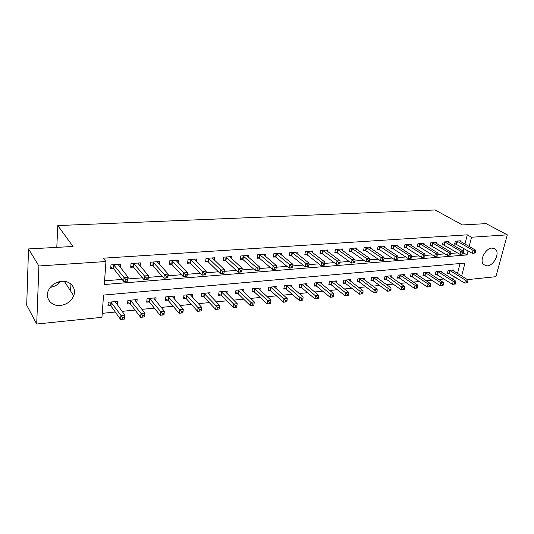 <?xml version="1.0" encoding="UTF-8"?>
<svg xmlns="http://www.w3.org/2000/svg" width="534" height="534" viewBox="0 0 534 534"><rect width="100%" height="100%" fill="white"/><g stroke="black" fill="none" stroke-linecap="round" stroke-linejoin="round"><path stroke-width="0.8" d="M60.502 281.451C57.932 284.729 54.521 286.698 50.283 287.345M61.65 281.318C70.401 280.423 76.763 288.26 73.679 295.763C71.242 301.296 66.83 304.534 60.442 305.461C51.411 306.596 44.609 298.119 48.527 290.196C51.217 285.022 55.596 282.059 61.65 281.318M492.014 248.056L495.499 249.218C500.111 253.116 493.87 265.658 487.262 265.879L483.55 264.577C479.152 260.579 485.479 248.156 492.014 248.056M58.753 283.387L57.919 282.072M461.65 276.025L464.947 263.088L103.543 295.075L101.941 317.309L36.706 324.038L26.7 305.148L28.522 248.937L73.011 246.481L57.812 225.575L435.103 209.962L462.384 224.941L486.08 223.633L507.3 234.847L495.886 276.699L467.417 279.629M102.228 313.338L115.284 312.03M122.066 311.349L135.069 310.04M141.897 309.353L154.339 308.105M161.201 307.41L173.116 306.216M180.018 305.521L191.419 304.373M198.348 303.679L209.261 302.584M216.217 301.884L226.67 300.836M233.638 300.135L243.644 299.127M250.64 298.426L260.212 297.465M267.22 296.757L276.385 295.836M283.414 295.135L292.178 294.247M299.214 293.546L307.604 292.699M314.646 291.991L322.676 291.184M329.725 290.476L337.408 289.708M344.457 288.994L351.799 288.26M358.855 287.552L365.877 286.845M372.932 286.137L379.647 285.463M386.696 284.749L393.111 284.108M400.166 283.4L406.294 282.786M413.336 282.072L419.19 281.485M426.225 280.777L431.812 280.216M438.848 279.509L444.175 278.975M451.197 278.267L456.283 277.76M457.525 273.448L460.034 263.522M453.546 270.958L453.807 269.924L448.086 270.458L447.379 273.341L448.927 273.188M441.571 272.12L441.832 271.045L435.991 271.592L435.29 274.496L436.879 274.349M429.336 273.308L429.603 272.186L423.649 272.747L422.955 275.684L424.577 275.531M416.854 274.523L417.121 273.355L411.04 273.922L410.359 276.892L412.014 276.732M404.104 275.764L404.378 274.549L398.164 275.13L397.496 278.127L399.185 277.967M391.075 277.039L391.355 275.764L385.007 276.358L384.353 279.389L386.082 279.222M377.772 278.341L378.052 277.012L371.564 277.62L370.923 280.677L372.692 280.504M364.175 279.676L364.455 278.281L357.827 278.902L357.199 281.992L359.008 281.818M350.271 281.044L350.564 279.582L343.783 280.216L343.175 283.34L345.017 283.16M336.06 282.446L336.353 280.911L329.418 281.558L328.831 284.715L330.713 284.535M321.528 283.881L321.822 282.272L314.733 282.933L314.159 286.124L316.088 285.937M306.663 285.363L306.963 283.661L299.707 284.342L299.147 287.566L301.123 287.372M291.451 286.878L291.751 285.083L284.328 285.777L283.788 289.034L285.81 288.841M275.884 288.44L276.191 286.538L268.589 287.252L268.068 290.543L270.137 290.349M259.945 290.042L260.252 288.033L252.469 288.76L251.975 292.091L254.091 291.884M243.624 291.697L243.938 289.555L235.961 290.302L235.487 293.673L237.657 293.46M226.91 293.406L227.224 291.123L219.053 291.884L218.606 295.289L220.822 295.075M209.782 295.168L210.096 292.725L201.725 293.506L201.298 296.951L203.574 296.73M192.233 296.984L192.54 294.368L183.956 295.168L183.562 298.653L185.892 298.433M174.238 298.873L174.545 296.05L165.74 296.871L165.373 300.402L167.769 300.168M155.781 300.836L156.088 297.772L147.057 298.619L146.716 302.191L149.173 301.95M149.333 301.937L149.674 301.904M136.851 302.871L137.151 299.547L127.886 300.415L127.579 304.026L130.096 303.786M130.256 303.766L130.59 303.739M115.311 301.59L117.427 305.001L117.72 301.363L108.208 302.251L107.935 305.909L110.518 305.662M464.947 244.071L467.277 234.833L103.356 258.182L105.959 261.52L104.304 284.529L467.023 254.932L468.058 250.88M104.571 280.817L122.126 279.422M128.013 278.962L142.438 277.82M148.305 277.353L162.202 276.252M168.056 275.791L181.447 274.73M187.28 274.269L200.19 273.248M205.997 272.787L218.446 271.799M224.233 271.345L236.242 270.391M242.009 269.937L253.59 269.016M259.364 268.562L270.504 267.681M276.298 267.22L287.012 266.373M292.819 265.912L303.112 265.098M308.932 264.637L318.831 263.856M324.665 263.396L334.177 262.641M340.018 262.174L349.169 261.453M355.017 260.993L363.814 260.292M369.661 259.831L378.119 259.164M383.973 258.696L392.103 258.055M397.964 257.588L405.78 256.974M411.634 256.507L419.15 255.913M425.004 255.452L432.233 254.878M438.08 254.418L445.029 253.864M450.876 253.403L457.551 252.876M463.185 251.047L463.846 248.43M460.862 241.722L461.102 240.781L455.335 241.174L454.601 244.145L456.163 244.031M448.78 242.59L449.021 241.608L443.133 242.015L442.406 245.013L444.008 244.899M436.438 243.484L436.685 242.463L430.671 242.877L429.957 245.9L431.592 245.787M423.836 244.392L424.083 243.33L417.942 243.751L417.241 246.815L418.91 246.695M410.966 245.326L411.213 244.218L404.939 244.652L404.251 247.743L405.96 247.616M397.81 246.287L398.064 245.126L391.649 245.567L390.975 248.69L392.717 248.564M384.367 247.269L384.627 246.047L378.065 246.501L377.404 249.658L379.193 249.532M370.623 248.27L370.883 246.995L364.181 247.462L363.534 250.646L365.356 250.519M356.572 249.305L356.832 247.963L349.977 248.437L349.349 251.661L351.212 251.527M342.194 250.359L342.468 248.957L335.452 249.438L334.838 252.702L336.747 252.562M327.489 251.447L327.763 249.972L320.587 250.466L319.993 253.763L321.942 253.623M312.443 252.562L312.717 251.007L305.375 251.514L304.801 254.845L306.796 254.705M297.044 253.717L297.318 252.068L289.802 252.589L289.241 255.96L291.29 255.813M281.271 254.898L281.551 253.156L273.855 253.683L273.315 257.094L275.411 256.947M265.124 256.12L265.405 254.271L257.515 254.811L257.001 258.262L259.15 258.109M248.577 257.375L248.864 255.412L240.781 255.966L240.287 259.457L242.489 259.297M231.629 258.676L231.91 256.58L223.626 257.148L223.159 260.679L225.415 260.519M214.247 260.025L214.534 257.775L206.037 258.363L205.597 261.934L207.906 261.767M196.432 261.413L196.712 259.003L188.001 259.604L187.588 263.222L189.957 263.048M178.156 262.861L178.436 260.265L169.498 260.879L169.118 264.537L171.547 264.363M159.406 264.37L159.686 261.56L150.508 262.187L150.154 265.892L152.651 265.718M152.811 265.705L153.165 265.678M140.162 265.945L140.435 262.882L131.017 263.536L130.697 267.287L133.26 267.1M133.413 267.093L133.76 267.067M120.404 267.601L120.671 264.25L110.999 264.911L110.712 268.715L113.342 268.522M113.502 268.515L113.835 268.489M57.812 225.575L56.791 247.376M28.522 248.937L38.909 265.979L105.959 261.52M36.706 324.038L38.909 265.979M467.277 234.833L471.542 237.223L507.3 234.847M469.172 246.501L471.542 237.223M463.412 252.802L467.023 254.932M70.949 284.101L70.575 290.957M475.373 252.969L475.687 251.761L474.713 251.841L474.399 253.049L475.373 252.969L472.296 253.35L473.071 250.333L456.904 241.068M474.713 251.841L473.071 250.333L475.5 250.139L459.54 240.887M474.399 253.049L472.296 253.35L454.754 243.504M475.687 251.761L475.5 250.139M467.671 282.7L467.978 281.531L467.01 281.632L466.709 282.8L467.671 282.7L464.647 283.053L465.401 280.123L467.811 279.876L452.265 270.07M447.552 272.64L464.647 283.053L466.709 282.8M449.641 270.311L465.401 280.123L467.01 281.632M467.811 279.876L467.978 281.531M463.118 253.957L463.425 252.736L462.437 252.816L462.124 254.037L463.118 253.957L460.021 254.338L460.782 251.287L444.735 241.909M462.437 252.816L460.782 251.287L463.265 251.093L447.425 241.722M462.124 254.037L460.021 254.338L442.566 244.352M463.425 252.736L463.265 251.093M450.603 254.965L450.903 253.73L449.888 253.81L449.588 255.045L450.603 254.965L447.472 255.352L448.226 252.268L432.306 242.763M449.888 253.81L448.226 252.268L450.763 252.068L435.056 242.569M449.588 255.045L447.472 255.352L430.117 245.219M450.903 253.73L450.763 252.068M437.807 255.993L438.107 254.751L437.072 254.831L436.772 256.08L437.807 255.993L434.656 256.387L435.397 253.27L419.611 243.637M437.072 254.831L435.397 253.27L437.987 253.069L422.427 243.444M436.772 256.08L434.656 256.387L419.444 246.935L417.401 246.107M438.107 254.751L437.987 253.069M455.522 283.988L455.822 282.8L454.841 282.907L454.541 284.088L455.522 283.988L452.478 284.342L453.219 281.385L455.676 281.131L440.256 271.192M435.464 273.775L452.478 284.342L454.541 284.088M437.58 271.439L453.219 281.385L454.841 282.907M455.676 281.131L455.822 282.8M443.12 285.296L443.414 284.101L442.406 284.208L442.112 285.403L443.12 285.296L440.043 285.657L440.777 282.666L443.287 282.413L427.994 272.34M423.128 274.937L425.097 275.778L440.043 285.657L442.112 285.403M425.271 272.594L440.777 282.666L442.406 284.208M443.287 282.413L443.414 284.101M430.444 286.638L430.731 285.43L429.703 285.536L429.416 286.745L430.444 286.638L427.347 287.005L428.068 283.981L430.631 283.721L415.479 273.508M410.539 276.118L412.535 276.992L427.347 287.005L429.416 286.745M412.695 273.768L428.068 283.981L429.703 285.536M430.631 283.721L430.731 285.43M424.73 257.048L425.024 255.786L423.963 255.873L423.669 257.134L424.73 257.048L421.553 257.441L422.281 254.291L406.648 244.532M423.963 255.873L422.281 254.291L424.93 254.084L409.518 244.332M423.669 257.134L421.553 257.441L406.487 247.863L404.412 247.008M425.024 255.786L424.93 254.084M417.488 288.006L417.775 286.791L416.727 286.898L416.44 288.12L417.488 288.006L414.364 288.373L415.078 285.323L417.695 285.056L402.696 274.703M397.67 277.333L399.706 278.221L414.364 288.373L416.44 288.12M399.853 274.97L415.078 285.323L416.727 286.898M417.695 285.056L417.775 286.791M411.36 258.122L411.647 256.854L410.566 256.934L410.279 258.209L411.36 258.122L408.156 258.516L408.87 255.339L393.398 245.446M410.566 256.934L408.87 255.339L411.581 255.125L396.335 245.239M410.279 258.209L408.156 258.516L393.251 248.817L391.142 247.936M411.647 256.854L411.581 255.125M397.683 259.224L397.97 257.935L396.862 258.029L396.582 259.31L397.683 259.224L394.452 259.624L395.16 256.407L379.854 246.381M396.862 258.029L395.16 256.407L397.923 256.193L382.851 246.174M396.582 259.31L394.452 259.624L379.721 249.785L377.571 248.877M397.97 257.935L397.923 256.193M383.699 260.352L383.979 259.05L382.845 259.137L382.564 260.438L383.699 260.352L380.442 260.752L381.129 257.501L366.004 247.335M382.845 259.137L381.129 257.501L383.959 257.281L369.074 247.122M382.564 260.438L380.442 260.752L365.883 250.773L363.701 249.839M383.979 259.05L383.959 257.281M369.388 261.5L369.661 260.185L368.5 260.278L368.226 261.593L369.388 261.5L366.104 261.907L366.771 258.623L351.846 248.31M368.5 260.278L366.771 258.623L369.675 258.396L354.983 248.096M368.226 261.593L366.104 261.907L351.739 251.788L349.51 250.826M369.661 260.185L369.675 258.396M354.743 262.681L355.003 261.353L353.822 261.446L353.555 262.775L354.743 262.681L351.425 263.088L352.08 259.764L337.361 249.311M353.822 261.446L352.08 259.764L355.05 259.537L340.572 249.084M353.555 262.775L351.425 263.088L337.268 252.829L334.998 251.834M355.003 261.353L355.05 259.537M404.251 289.408L404.532 288.18L403.464 288.287L403.183 289.521L404.251 289.408L401.107 289.782L401.802 286.698L404.478 286.418L389.64 275.924M384.533 278.561L386.596 279.482L401.107 289.782L403.183 289.521M386.736 276.198L403.464 288.287M404.478 286.418L404.532 288.18M390.721 290.843L390.995 289.595L389.9 289.708L389.626 290.957L390.721 290.843L387.544 291.21L388.225 288.1L390.968 287.819L376.303 277.173M371.103 279.823L373.206 280.771L387.544 291.21L389.626 290.957M373.333 277.453L389.9 289.708M390.968 287.819L390.995 289.595M376.884 292.305L377.151 291.05L376.029 291.163L375.762 292.425L376.884 292.305L373.68 292.679L374.347 289.535L377.151 289.248L362.666 278.448M357.379 281.111L359.522 282.092L373.68 292.679L375.762 292.425M359.629 278.735L376.029 291.163M377.151 289.248L377.151 291.05M362.733 293.8L362.993 292.532L361.845 292.652L361.585 293.92L362.733 293.8L359.502 294.181L360.15 291.003L363.02 290.703L348.729 279.756M343.349 282.426L345.531 283.434L359.502 294.181L361.585 293.92M345.625 280.043L361.845 292.652M363.02 290.703L362.993 292.532M348.248 295.335L348.508 294.047L347.334 294.174L347.08 295.456L348.248 295.335L344.997 295.716L345.631 292.505L348.562 292.198L334.484 281.084M329.004 283.768L331.227 284.809L344.997 295.716L347.08 295.456M331.307 281.385L347.334 294.174M348.562 292.198L348.508 294.047M339.751 263.889L340.004 262.541L338.79 262.641L338.536 263.983L339.751 263.889L336.407 264.303L337.041 260.939L322.543 250.333M338.79 262.641L337.041 260.939L340.078 260.705L325.827 250.106M338.536 263.983L336.407 264.303L322.463 253.89L320.153 252.862M340.004 262.541L340.078 260.705M333.43 296.904L333.683 295.602L332.482 295.729L332.235 297.031L333.43 296.904L330.152 297.284L330.766 294.04L333.763 293.727L319.906 282.453M314.332 285.143L316.595 286.217L330.152 297.284L332.235 297.031M316.662 282.753L332.482 295.729M333.763 293.727L333.683 295.602M324.392 265.124L324.645 263.763L323.397 263.863L323.15 265.224L324.392 265.124L321.021 265.538L321.642 262.141L307.37 251.374M323.397 263.863L321.642 262.141L324.752 261.9L310.735 251.147M323.15 265.224L321.021 265.538L307.31 254.972L304.961 253.91M324.645 263.763L324.752 261.9M318.264 298.506L318.504 297.191L317.276 297.325L317.036 298.633L318.264 298.506L314.953 298.893L315.554 295.609L318.624 295.295L305.001 283.841M299.327 286.544L301.63 287.659L314.953 298.893L317.036 298.633M301.683 284.155L317.276 297.325M318.624 295.295L318.504 297.191M308.665 266.386L308.906 265.011L307.631 265.111L307.39 266.493L308.445 266.553L305.261 266.813L305.862 263.375L291.844 252.448M307.631 265.111L305.862 263.375L309.046 263.122L295.289 252.208M307.39 266.493L305.261 266.813L291.804 256.086L289.401 254.985M308.906 265.011L309.046 263.122M302.731 300.148L302.965 298.82L301.71 298.953L301.476 300.282L302.731 300.148L299.394 300.542L299.974 297.218L303.118 296.897L289.748 285.269M283.968 287.98L286.311 289.134L299.394 300.542L301.476 300.282M286.351 285.59L301.71 298.953M303.118 296.897L302.965 298.82M292.552 267.688L292.786 266.292L291.477 266.399L291.244 267.788L292.378 267.848L289.121 268.115L289.695 264.637L275.951 253.543M291.477 266.399L289.695 264.637L292.959 264.377L279.476 253.296M291.244 267.788L289.121 268.115L275.924 257.228L273.475 256.08M292.786 266.292L292.959 264.377M286.825 301.83L287.052 300.488L285.763 300.622L285.536 301.97L286.825 301.83L283.461 302.224L284.015 298.866L287.239 298.539L274.136 286.731M268.242 289.441L270.638 290.643L283.461 302.224L285.536 301.97M270.658 287.058L285.763 300.622M287.239 298.539L287.052 300.488M276.031 269.016L276.258 267.607L274.917 267.714L274.696 269.123L275.911 269.176L272.574 269.443L273.128 265.925L259.664 254.665M274.917 267.714L273.128 265.925L276.472 265.665L263.275 254.418M274.696 269.123L272.574 269.443L259.657 258.389L257.161 257.208M276.258 267.607L276.472 265.665M270.531 303.552L270.751 302.197L269.43 302.337L269.209 303.692L270.531 303.552L267.133 303.953L267.668 300.555L270.972 300.215L258.149 288.226M252.141 290.943L254.584 292.185L267.133 303.953L269.209 303.692M254.591 288.56L269.43 302.337M270.972 300.215L270.751 302.197M259.097 270.378L259.31 268.949L257.942 269.063L257.728 270.484L259.03 270.538L255.606 270.811L256.133 267.254L242.983 255.813M257.942 269.063L256.133 267.254L259.571 266.987L246.681 255.559M257.728 270.484L255.606 270.811L242.99 259.584L240.447 258.356M259.31 268.949L259.571 266.987M253.83 305.321L254.037 303.946L252.682 304.093L252.482 305.468L253.783 305.368L250.406 305.722L250.92 302.291L254.304 301.937L241.782 289.755M235.661 292.478L238.151 293.767L250.406 305.722L252.482 305.468M238.131 290.102L252.682 304.093M254.304 301.937L254.037 303.946M240.527 270.444L240.32 271.886L241.728 271.773L241.935 270.331L240.527 270.444L238.711 268.609L242.236 268.335L241.722 271.933L238.211 272.213L238.711 268.609L225.882 256.994M229.673 256.734L242.236 268.335L241.935 270.331M240.32 271.886L238.211 272.213L225.909 260.812L223.312 259.531M222.665 271.866L222.471 273.321L223.913 273.208L224.106 271.746L222.665 271.866L220.836 270.004L224.447 269.723L223.966 273.361L220.362 273.655L220.836 270.004L208.353 258.202M212.238 257.935L224.447 269.723L224.106 271.746M222.471 273.321L220.362 273.655L208.4 262.067L205.744 260.732M204.328 273.321L204.148 274.796L205.63 274.676L205.817 273.201L204.328 273.321L202.493 271.439L206.197 271.145L205.744 274.83L202.046 275.13L202.493 271.439L190.371 259.444M194.363 259.164L206.197 271.145L205.817 273.201M204.148 274.796L202.046 275.13L190.451 263.355L187.734 261.967M185.505 274.816L185.338 276.312L186.86 276.191L187.033 274.696L185.505 274.816L183.663 272.907L187.467 272.607L187.04 276.338L183.242 276.645L183.663 272.907L171.935 260.712M176.026 260.432L187.467 272.607L187.033 274.696M185.338 276.312L183.242 276.645L172.028 264.67L169.251 263.229M166.181 276.352L166.021 277.867L167.583 277.74L167.743 276.225L166.181 276.352L164.318 274.416L168.23 274.109L167.836 277.887L163.931 278.201L164.318 274.416L153.011 262.02M157.21 261.727L168.23 274.109L167.743 276.225M166.021 277.867L163.931 278.201L153.131 266.025L150.288 264.517M236.909 305.742L235.521 305.889L235.327 307.277L236.716 307.13L237.216 303.706L236.722 307.17L233.258 307.537L233.745 304.066L237.216 303.706L225.014 291.324M218.766 294.047L221.31 295.389L233.258 307.537L235.327 307.277M221.276 291.677L235.521 305.889M219.347 307.584L217.925 307.731L217.738 309.139L219.16 308.992L219.694 305.515L219.227 309.026L215.676 309.4L216.137 305.882L219.694 305.515L207.833 292.932M201.458 295.649L204.055 297.044L215.676 309.4L217.738 309.139M204.001 293.293L217.925 307.731M201.331 309.473L199.87 309.627L199.696 311.048L201.158 310.895L201.718 307.37L201.285 310.921L197.64 311.309L198.074 307.751L201.718 307.37L190.224 294.581M183.716 297.291L186.373 298.746L197.64 311.309L199.696 311.048M186.293 294.948L199.87 309.627M182.842 311.409L181.346 311.569L181.18 313.011L182.681 312.851L183.282 309.279L182.868 312.871L179.13 313.264L179.537 309.667L183.282 309.279L172.168 296.27M165.52 298.973L168.237 300.495L179.13 313.264L181.18 313.011M168.137 296.65L181.346 311.569M163.865 313.398L162.329 313.558L162.176 315.02L163.718 314.853L164.352 311.235L163.971 314.873L160.133 315.274L160.507 311.636L164.352 311.235L153.652 298.005M146.863 300.695L149.64 302.284L160.133 315.274L162.176 315.02M149.513 298.393L162.329 313.558M149.627 302.271L149.974 298.706L149.64 302.284M137.899 263.269L148.465 275.651L148.105 279.476L144.1 279.803L133.7 267.387L130.817 265.839M146.176 279.462L147.785 279.335L147.925 277.8L146.316 277.927L146.176 279.462L144.1 279.803L144.454 275.965L133.58 263.355M146.316 277.927L144.454 275.965L148.465 275.651L147.925 277.8M144.38 315.44L142.805 315.607L142.665 317.083L144.247 316.916L144.921 313.244L144.574 316.922L140.629 317.343L140.969 313.652L144.921 313.244L134.648 299.781M127.713 302.458L130.53 304.086L140.629 317.343L142.665 317.083M130.409 300.175L142.805 315.607M118.188 264.844L118.221 264.417M125.911 279.549L125.784 281.104L127.432 280.971L127.566 279.416L125.911 279.549L124.028 277.56L128.16 277.233L127.833 281.111L123.714 281.445L124.028 277.56L113.635 264.731M118.061 264.423L128.16 277.233L127.566 279.416M125.784 281.104L123.714 281.445L113.762 268.796L110.825 267.187M127.432 280.971L127.833 281.111M124.369 317.536L122.747 317.71L122.62 319.205L124.242 319.032L124.963 315.307L124.649 319.032L120.597 319.459L120.904 315.727L124.963 315.307L115.15 301.603M108.055 304.26L110.932 305.949L120.597 319.459L122.62 319.205M110.798 302.01L122.747 317.71M124.649 319.032L124.242 319.032M457.438 241.301L456.704 244.265M457.057 241.128L456.323 244.091M449.081 273.254L449.795 270.371M449.454 273.435L450.169 270.558M445.269 242.142L444.542 245.139M444.889 241.962L444.161 244.959M432.84 243.003L432.126 246.027M432.46 242.823L431.746 245.847M420.151 243.878L419.444 246.935M419.771 243.698L419.07 246.755M437.032 274.409L437.733 271.506M437.406 274.596L438.107 271.693M424.73 275.591L425.418 272.654M425.097 275.778L425.792 272.847M412.168 276.799L412.849 273.835M412.535 276.992L413.216 274.022M407.182 244.779L406.487 247.863M406.801 244.592L406.114 247.683M399.339 278.027L400.006 275.037M399.706 278.221L400.373 275.23M393.925 245.693L393.251 248.817M393.551 245.506L392.877 248.624M380.382 246.635L379.721 249.785M380.008 246.441L379.347 249.592M366.531 247.589L365.883 250.773M366.164 247.396L365.516 250.579M352.373 248.57L351.739 251.788M351.999 248.377L351.372 251.594M337.882 249.572L337.268 252.829M337.515 249.371L336.901 252.629M386.229 279.289L386.89 276.265M386.596 279.482L387.257 276.458M372.839 280.57L373.486 277.52M373.206 280.771L373.847 277.72M359.155 281.885L359.782 278.801M359.522 282.092L360.15 279.002M345.171 283.227L345.778 280.11M345.531 283.434L346.145 280.317M330.866 284.602L331.46 281.451M331.227 284.809L331.821 281.658M323.063 250.6L322.463 253.89M322.696 250.393L322.102 253.69M316.235 286.004L316.816 282.82M316.595 286.217L317.176 283.033M307.891 251.647L307.31 254.972M307.531 251.441L306.95 254.771M301.276 287.446L301.83 284.228M301.63 287.659L302.191 284.442M292.365 252.722L291.804 256.086M292.005 252.515L291.444 255.879M285.964 288.914L286.498 285.663M286.311 289.134L286.851 285.877M276.458 253.817L275.924 257.228M276.105 253.61L275.564 257.014M270.291 290.416L270.805 287.132M270.638 290.643L271.159 287.352M260.171 254.945L259.657 258.389M259.818 254.731L259.304 258.176M254.244 291.958L254.738 288.634M254.584 292.185L255.085 288.861M243.484 256.1L242.99 259.584M243.137 255.886L242.643 259.37M237.81 293.54L238.284 290.176M238.151 293.767L238.625 290.403M226.383 257.281L225.909 260.812M226.036 257.068L225.568 260.592M208.847 258.496L208.4 262.067M208.507 258.276L208.06 261.84M190.865 259.744L190.451 263.355M190.525 259.517L190.111 263.122M172.415 261.019L172.028 264.67M172.082 260.786L171.701 264.443M153.485 262.327L153.131 266.025L153.478 262.314M153.158 262.094L152.804 265.792M220.976 295.155L221.43 291.751M221.31 295.389L221.764 291.985M203.728 296.811L204.155 293.366M204.055 297.044L204.482 293.607M186.046 298.506L186.446 295.028M186.373 298.746L186.773 295.269M167.916 300.248L168.29 296.724M168.237 300.495L168.611 296.971M149.32 302.03L149.667 298.473M134.054 263.669L133.727 267.421M133.734 263.436L133.407 267.18M130.243 303.866L130.556 300.262M130.556 304.12L130.87 300.508M114.096 265.051L113.809 268.849M113.782 264.811L113.495 268.602M110.665 305.742L110.945 302.097M110.972 306.002L111.252 302.351M73.679 295.763L64.354 281.358M495.499 249.218L493.643 248.183M134.027 263.642L133.7 267.387M130.53 304.086L130.843 300.482M114.056 265.004L113.762 268.796M110.932 305.949L111.212 302.297"/></g></svg>
